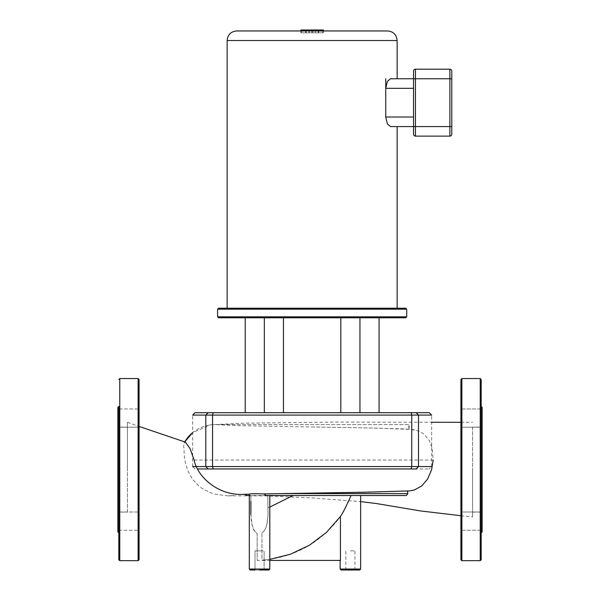 <?xml version="1.0" encoding="UTF-8"?>
<svg xmlns="http://www.w3.org/2000/svg" width="600" height="600" viewBox="0 0 600 600"><rect width="100%" height="100%" fill="white"/><g stroke="black" fill="none" stroke-linecap="round" stroke-linejoin="round"><path stroke-width="0.45" stroke-dasharray="3 2.25" d="M117.863 427.11L117.863 512.107L117.863 427.11L127.425 427.11L127.425 512.107L117.863 512.107M118.815 532.793L118.815 406.418M117.863 531.84L117.863 407.377M139.087 379.493L139.087 559.725M139.087 418.095L139.087 408.982L139.087 418.095M118.815 408.982L118.815 427.2L118.815 408.982L139.087 408.982L118.815 408.982L118.815 427.2L139.087 427.2L118.815 427.2M139.087 521.123L139.087 530.235L139.087 512.018L139.087 530.235L118.815 530.235L118.815 512.018L139.087 512.018L118.815 512.018L118.815 530.235L118.815 512.018M127.425 512.107L127.425 427.11M359.678 570L341.1 570M265.942 495.51L269.805 495.51L267.81 495.51L268.028 514.523L267.293 522.15C266.61 527.1 264.832 530.692 261.945 532.92L261.945 532.92C264.157 531.457 265.763 528.697 266.767 524.655L267.983 515.423L267.817 495.51L269.805 495.51L249.308 495.51L250.905 495.51L249.308 495.51L249.81 495.51L249.375 494.19M269.805 559.373L261.945 560.205L261.945 532.928L261.945 560.438L340.425 560.438L340.425 516.54C320.782 542.798 294.623 557.355 261.945 560.213L269.805 560.438M268.845 570L255 570L259.56 570L255 570L255 550.875L264.112 550.875L255 550.875L259.56 550.875L255 550.875L255 570M350.385 550.875L354.938 550.875L350.385 550.875M247.065 495.51L406.388 495.51M250.89 514.178L252.045 525.03L254.257 530.595L257.168 533.303L257.168 560.438L257.168 533.303C252.142 532.38 250.327 517.658 250.882 509.295L250.905 495.51L249.81 495.51M257.168 560.438L259.56 560.438L257.168 560.438M351.18 495.51C346.808 505.658 343.222 512.67 340.425 516.54M259.56 570L250.267 570M269.805 495.51L269.805 569.048L249.308 569.048L269.805 569.048L249.308 569.048L249.308 495.51L250.905 495.51L250.89 501.36M127.425 469.605L127.425 422.325L127.425 469.605M233.333 495.51L227.858 495.84L214.688 494.153L209.798 492.495L201.39 487.928L198.562 485.737L192.428 479.153L187.447 469.935L184.62 459.592L183.727 446.145L184.058 443.19L185.265 442.088M194.115 460.05L433.192 460.05L432.173 448.035L429.232 440.37L423.48 433.665L417.075 430.425L409.08 429.338L408.472 424.59L215.183 424.59L239.685 425.692L375.435 428.085L409.08 429.338M407.49 491.048L312.15 493.118M407.482 490.98L409.252 490.935M472.575 469.605L472.575 516.885L472.575 469.605M408.472 424.59L215.183 424.59A35.46 35.46 0 0 0 192.63 432.683L210.285 424.845L242.37 423.217L335.235 422.07L431.655 422.265M283.462 317.79L340.822 317.79L283.462 317.79M283.462 412.695L340.822 412.695L283.462 412.695M217.583 316.83L406.702 316.83M405.743 317.79L218.542 317.79M406.702 309.188L217.583 309.188M245.212 317.79L264.337 317.79L245.212 317.79L245.212 412.695L264.337 412.695L245.212 412.695M359.947 317.79L379.072 317.79L359.947 317.79L359.947 412.695L379.072 412.695L359.947 412.695M218.542 308.228L405.743 308.228M195.022 468.952L192.63 466.56L418.485 466.56L416.175 468.952L429.27 468.952L197.917 468.952M431.655 466.56L431.655 415.088L418.485 415.088L418.485 466.56L431.655 466.56L429.27 468.952M195.022 412.695L416.175 412.695L418.485 415.088L192.63 415.088L192.63 466.56M416.175 412.695L429.27 412.695M379.072 412.695L379.072 317.79M264.337 412.695L264.337 317.79M227.145 308.228L397.14 308.228L227.145 308.228M390.502 78.765L413.535 78.765L413.535 71.115A1.912 1.912 0 0 1 415.447 69.203L449.873 69.203A1.912 1.912 0 0 1 451.785 71.115L451.785 78.765L449.873 78.765L449.873 69.203M385.755 88.32L385.755 117.007L387.368 123.892L390.502 126.57L397.14 126.57L390.502 126.57M236.708 30.953L387.577 30.953M451.785 126.57L451.785 134.212A1.912 1.912 0 0 1 449.873 136.125L449.873 126.57L451.785 126.57M413.535 126.57L449.873 126.57L449.873 78.765L415.447 78.765L415.447 136.125A1.912 1.912 0 0 1 413.535 134.212L413.535 78.765L413.535 126.57L413.535 117.007L385.755 117.007M306.157 32.82L318.248 32.82L306.157 32.82L306.157 30L318.233 30L318.233 32.82L318.233 30L306.157 30L306.157 32.82L306.157 30L318.233 30L318.233 32.82L318.233 30L306.157 30L306.157 32.82L306.15 30L312.788 30L312.788 32.82L312.788 30L306.15 30L306.15 32.82M309.263 30L309.263 32.82L309.263 30M306.15 30L318.233 30L318.233 32.82L318.233 30L311.88 30L311.88 32.82L311.88 30L318.233 30L318.233 32.82L318.233 30L311.88 30L311.88 32.82L311.88 30L318.248 30L318.248 32.82L318.248 30L306.157 30M312.188 32.82L318.705 32.82L312.188 32.82M312.188 30L318.705 30L312.188 30M301.702 30L301.702 32.82L322.582 32.82L301.702 32.82L301.702 30L322.582 30L301.702 30M322.582 30L322.582 32.82L322.582 30M300.847 30.953L300.847 32.82L300.847 30L323.438 30L323.438 32.82L300.847 32.82L323.438 32.82L323.438 30.953M472.575 427.11L472.575 512.107L472.575 427.11L482.138 427.11L482.138 512.107L482.138 427.11M472.575 512.107L482.138 512.107M481.185 406.418L481.185 532.793L481.185 406.418M481.185 559.725L481.185 379.493M460.912 379.493L460.912 559.725M460.912 418.095L460.912 408.982L460.912 418.095M481.185 418.095L481.185 408.982L481.185 427.2L460.912 427.2L481.185 427.2L481.185 408.982L481.185 418.095M481.185 408.982L460.912 408.982L481.185 408.982M460.912 521.123L460.912 530.235L460.912 521.123M481.185 521.123L481.185 530.235L481.185 512.018L460.912 512.018L481.185 512.018L481.185 530.235L481.185 521.123M481.185 530.235L460.912 530.235L481.185 530.235M482.138 531.84L482.138 407.377M119.775 378.54L119.775 560.678M138.127 560.678L138.127 378.54M340.14 569.048L360.63 569.048M269.805 507.09L268.035 507.548M184.417 442.41A35.46 35.46 0 0 1 184.718 441.908M213.173 412.695L212.55 415.088L212.55 466.56L213.173 468.952M208.11 468.952L205.8 466.56L205.8 415.088L208.11 412.695M411.112 412.695L411.735 415.088L411.735 466.56L411.112 468.952M397.14 40.515L227.145 40.515M413.535 71.115A1.912 1.912 0 0 1 415.447 69.203L415.447 78.765L413.535 78.765M480.225 378.54L480.225 560.678M461.873 560.678L461.873 378.54M118.815 530.235L139.087 530.235M264.112 570L264.112 550.875L264.112 570M354.938 570L354.938 550.875M345.832 570L345.832 550.875M127.425 422.325L139.087 426.442M414.48 429.787L405.548 428.947L370.59 427.98L312.142 426.975M227.858 495.84L265.733 495.87L311.805 497.88L360.63 501.623M460.912 515.715L472.575 516.885M184.305 442.582L184.703 441.9M460.912 422.317L472.575 422.325M409.103 428.243L409.103 424.59M318.705 32.82L318.705 30M309.045 32.82L309.045 30M315.337 30L315.337 32.82M305.67 30L305.67 32.82"/><path stroke-width="0.9" d="M118.815 406.418L117.863 407.377L117.863 531.84L118.815 532.793L118.815 559.725L118.815 406.418M119.775 378.54L119.775 560.678L138.127 560.678L138.127 378.54L119.775 378.54L118.815 379.493M138.127 560.678L139.087 559.725L139.087 379.493L138.127 378.54M118.815 427.2L118.815 408.982M118.815 512.018L118.815 530.235M139.087 530.235L139.087 521.123M350.385 570L359.678 570L360.63 569.048L340.14 569.048L341.1 570L350.385 570M259.56 570L268.845 570L269.805 569.048L249.308 569.048L250.267 570L255 570M407.482 490.98L407.835 493.597L406.388 495.51L265.942 495.51L264.142 493.905L259.56 493.8C252.788 493.643 249.397 493.77 249.375 494.19L244.312 494.295L247.065 495.51L249.308 495.51M264.142 493.905L365.032 492.225L409.41 490.92L414.36 489.982L421.875 485.842L427.635 479.01L431.618 469.643L433.192 460.05M269.805 559.373L290.385 554.25L309.54 545.145L326.46 532.395L340.425 516.472L340.425 560.438L269.805 560.438M340.425 516.472C341.94 514.688 345.263 508.23 350.385 497.107L351.038 495.51M250.89 501.36L250.89 514.178M139.087 426.442L185.4 442.14L190.14 448.725L194.115 460.05C197.43 476.94 218.603 496.237 244.312 494.295M283.462 317.79L283.462 412.695M340.822 317.79L340.822 412.695M217.583 309.188L218.542 308.228L405.743 308.228L406.702 309.188L217.583 309.188L217.583 316.83L218.542 317.79L405.743 317.79L406.702 316.83L217.583 316.83M406.702 316.83L406.702 309.188M431.655 466.56L192.63 466.56M197.917 468.952L416.175 468.952L418.485 466.56L418.485 415.088L431.655 415.088L429.27 412.695L195.022 412.695L192.63 415.088L418.485 415.088L416.175 412.695M359.947 412.695L359.947 317.79M245.212 412.695L245.212 317.79M379.072 412.695L379.072 317.79M264.337 412.695L264.337 317.79M397.14 308.228L397.14 126.57L390.502 126.57L387.368 123.892L385.755 117.007L385.755 88.32L387.368 81.435L390.502 78.765L397.14 78.765L397.14 40.515C396.577 34.71 393.39 31.523 387.577 30.953L236.708 30.953C230.895 31.523 227.708 34.71 227.145 40.515L397.14 40.515M227.145 308.228L227.145 40.515M397.14 78.765L413.535 78.765L413.535 134.212A1.912 1.912 0 0 0 415.447 136.125L449.873 136.125L415.447 136.125L415.447 69.203L449.873 69.203A1.912 1.912 0 0 1 451.785 71.115L451.785 126.57L451.785 78.765L449.873 78.765L449.873 136.125A1.912 1.912 0 0 0 451.785 134.212L451.785 126.57L397.14 126.57M385.755 78.765L385.755 88.32L413.535 88.32L413.535 78.765L449.873 78.765L449.873 69.203A1.912 1.912 0 0 1 451.785 71.115M413.535 71.115A1.912 1.912 0 0 1 415.447 69.203A1.912 1.912 0 0 0 413.535 71.115L413.535 78.765M385.755 117.007L413.535 117.007L413.535 88.32M390.502 126.57L413.535 126.57M300.847 30.953L300.847 30L323.438 30L323.438 30.953M481.185 406.418L482.138 407.377L482.138 531.84L481.185 532.793M481.185 379.493L481.185 559.725L480.225 560.678L480.225 378.54L481.185 379.493M480.225 560.678L461.873 560.678L461.873 378.54L480.225 378.54M461.873 560.678L460.912 559.725L460.912 379.493L461.873 378.54M407.835 493.597L282.18 493.597M293.01 495.51L269.805 507.09M184.718 441.908A35.46 35.46 0 0 1 192.63 432.683L184.703 441.9M208.11 468.952L205.8 466.56L205.8 415.088L208.11 412.695M213.173 468.952L212.55 466.56L212.55 415.088L213.173 412.695M411.112 468.952L411.735 466.56L411.735 415.088L411.112 412.695M451.785 134.212A1.912 1.912 0 0 1 449.873 136.125M119.775 560.678L118.815 559.725M269.805 495.51L269.805 569.048L268.845 570M249.308 494.168L249.308 569.048L250.267 570M340.14 560.438L340.14 569.048M360.63 495.51L360.63 569.048M360.63 501.623L376.125 503.498L420.825 510.982L460.912 515.715M431.655 422.265L460.912 422.317"/></g></svg>
